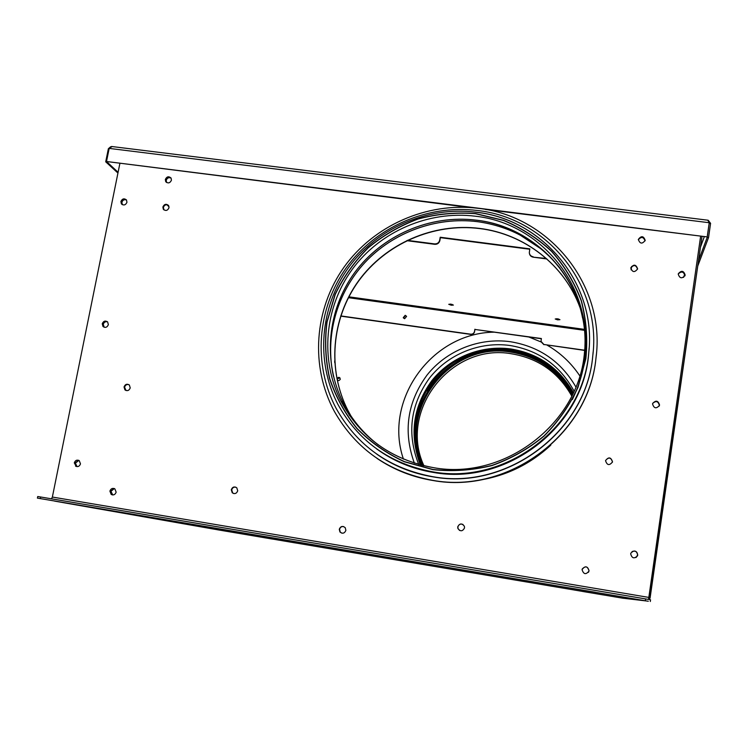 <?xml version="1.0" encoding="UTF-8"?>
<svg xmlns="http://www.w3.org/2000/svg" width="748" height="748" viewBox="0 0 748 748"><rect width="100%" height="100%" fill="white"/><g stroke="black" fill="none" stroke-linecap="round" stroke-linejoin="round"><path stroke-width="1.12" d="M646.581 600.981L54.903 501.16M631.069 269.841L631.667 266.466M649.498 599.587L701.97 236.649L650.068 598.157L648.619 598.307M650.068 598.157L648.684 597.802M54.707 501.132L217.247 529.715L622.794 598.185M631.05 269.794L631.63 266.494M582.196 569.06C585.469 565.684 587.741 566.283 589.022 570.864L588.452 572.323M589.041 570.836L589.041 570.836C587.442 565.974 585.114 565.563 582.066 569.574L582.056 569.649C583.608 574.445 585.936 574.894 589.031 570.995L589.059 570.808C587.75 566.245 585.469 565.647 582.206 569.041C585.469 565.647 587.75 566.245 589.041 570.836M112.77 494.952L110.928 491.343L114.332 488.566M112.537 494.933L111.761 494.559L110.47 491.249L114.117 488.481L110.47 491.249L111.761 494.559L112.537 494.933M659.175 406.108L659.343 405.425C658.249 401.18 656.033 400.498 652.705 403.396M659.437 405.463C656.258 408.969 653.967 408.473 652.565 403.967L652.658 403.546C655.809 399.984 658.109 400.461 659.549 404.986L659.437 405.229C658.287 400.937 656.052 400.292 652.733 403.294C656.052 400.292 658.287 400.937 659.437 405.229L659.24 405.893M635.95 557.55L637.595 555.091C637.212 551.594 635.351 550.425 632.032 551.585M637.539 555.792C634.211 559.027 631.92 558.382 630.676 553.847L630.854 553.155C634.154 549.817 636.445 550.425 637.745 555.007L637.455 555.839L637.661 555.053C637.259 551.528 635.398 550.369 632.069 551.557C635.398 550.369 637.259 551.528 637.661 555.053L635.987 557.54L637.39 555.876M645.047 240.884C643.514 236.798 641.27 236.424 638.315 239.762M638.334 239.584C641.345 236.022 643.598 236.396 645.103 240.706C643.598 236.396 641.345 236.022 638.334 239.584M684.85 275.975L684.888 275.741C683.737 271.571 681.531 270.972 678.258 273.946M685.065 275.404L685.149 275.012C683.672 270.598 681.391 270.178 678.296 273.768C681.522 270.626 683.765 271.169 685.009 275.414L685.065 275.404C681.952 278.939 679.68 278.508 678.23 274.114L678.296 273.768C681.522 270.626 683.765 271.169 685.009 275.414L684.925 275.806M78.849 460.394L75.389 463.143L77.044 466.64M75.539 466.126C77.867 467.154 79.512 466.406 80.475 463.872L79.251 460.628C76.922 459.571 75.267 460.319 74.295 462.862L76.156 466.285L74.903 463.021L78.615 460.291L74.903 463.021L76.642 466.406M107.45 321.78C105.365 321.388 103.963 322.248 103.271 324.361L104.196 327.259M103 326.511C105.375 328.045 107.16 327.428 108.357 324.669L107.628 321.949C105.244 320.396 103.458 321.004 102.242 323.772L103 326.511L103.561 326.829L102.813 324.099C103.589 321.864 105.066 321.032 107.245 321.612C105.066 321.032 103.589 321.864 102.813 324.099L104.019 327.091M121.868 202.343L122.354 204.681L121.372 203.839C123.719 205.7 125.58 205.186 126.954 202.297L126.487 199.987C124.262 199.249 122.719 200.034 121.868 202.343M121.438 201.979L121.915 204.307L121.438 201.979C122.392 199.529 124.009 198.79 126.3 199.753C124.009 198.79 122.392 199.529 121.438 201.979M166.215 180.343L166.589 182.493L165.71 181.614C168.057 183.671 169.964 183.213 171.432 180.231L171.077 178.099C168.768 177.173 167.15 177.921 166.215 180.343M165.822 179.95L166.196 182.101L165.822 179.95C166.869 177.398 168.562 176.696 170.918 177.874C168.562 176.696 166.869 177.398 165.822 179.95M166.86 204.737L169.039 206.813M124.037 386.968L124.916 389.867C127.319 391.298 129.086 390.643 130.227 387.913L129.376 385.033C126.964 383.574 125.187 384.22 124.037 386.968M128.834 384.622C126.711 384.192 125.29 385.061 124.579 387.212L126.01 390.521M464.527 527.929C462.582 531.51 460.357 531.688 457.87 528.471L457.739 526.816C459.73 523.207 461.955 523.058 464.415 526.358L464.527 527.929M459.571 530.463L458.019 528.555L457.888 526.901C458.758 524.329 460.459 523.516 462.993 524.47M645.178 240.323L645.159 240.426C642.205 244.231 639.933 243.913 638.353 239.454L638.362 239.397C641.298 235.545 643.57 235.854 645.178 240.323M595.315 592.304L564.076 587.012L595.324 592.257M101.242 508.949L70.172 503.685L101.251 508.902M534.016 581.963L526.237 580.626L534.016 581.963M148.824 516.98L139.119 515.316L148.824 516.98M336.955 548.714L328.25 547.218L336.955 548.714M550.771 445.172C529.201 465.134 503.9 477.018 474.868 480.805M126.487 199.987C124.14 198.108 122.279 198.613 120.896 201.511L121.372 203.839M339.274 529.266L339.957 531.996C342.565 533.988 344.538 533.446 345.885 530.369L345.239 527.705C342.631 525.648 340.639 526.171 339.274 529.266M343.669 526.573C341.546 526.321 340.172 527.246 339.564 529.35L340.256 532.071L341.864 533.174M109.9 491.118L111.19 494.437C113.537 495.466 115.192 494.709 116.146 492.165L114.883 488.874C112.527 487.808 110.863 488.566 109.9 491.118M171.077 178.099C168.73 176.023 166.813 176.472 165.336 179.464L165.71 181.614M162.886 206.981L163.298 209.206C165.663 211.217 167.561 210.74 169.001 207.776L168.599 205.569C166.234 203.54 164.336 204.008 162.886 206.981M168.403 205.298C166.056 204.204 164.382 204.915 163.373 207.439L163.99 209.936M231.291 489.753L232.245 492.773C234.741 494.278 236.574 493.624 237.714 490.8L236.798 487.827C234.292 486.275 232.45 486.92 231.291 489.753M235.751 487.144C233.675 486.901 232.329 487.818 231.721 489.884L232.665 492.895L233.731 493.558M637.605 268.822L637.595 268.906C634.631 272.74 632.35 272.412 630.77 267.924L630.77 267.877C633.706 263.997 635.987 264.315 637.605 268.822M612.5 461.768L612.472 461.965C609.405 465.798 607.096 465.378 605.553 460.703L605.571 460.59C608.601 456.682 610.91 457.075 612.5 461.768M605.581 460.506C608.722 456.869 611.013 457.346 612.453 461.937L612.378 462.311M630.751 268.055C633.752 264.437 636.006 264.811 637.539 269.168M648.31 601.27L37.4 498.112L648.31 601.27M645.356 600.663L645.608 598.924L650.554 599.784L650.293 601.504M645.608 598.924L40.663 496.999L40.336 498.598M37.4 498.112L37.727 496.522L40.663 496.999M119.867 163.541L52.36 497.055L51.472 498.823M648.535 599.429L700.605 236.471M546.292 258.481L533.24 257.172C530.996 256.732 529.715 255.414 529.378 253.226M546.807 258.948L533.24 257.172M439.712 240.136L439.871 240.547C439.16 243.147 437.44 244.409 434.71 244.316L434.541 243.904C437.281 243.998 439.001 242.735 439.712 240.136L440.207 237.238L529.836 248.85L529.313 252.6C529.556 254.909 530.846 256.302 533.193 256.779M434.71 244.316L406.772 240.669M434.541 243.904L407.408 240.37M439.871 240.547L440.366 237.649L529.771 249.243M477.907 208.29C549.125 215.611 606.03 285.231 595.978 358.068C588.788 434.354 508.416 494.353 432.709 480.347C388.661 472.138 355.88 449.146 334.356 411.381C310.037 366.352 314.254 309.13 343.93 267.298C373.71 225.522 426.734 201.969 477.907 208.29M596.343 354.655L595.95 358.376C588.77 434.569 508.5 494.484 432.896 480.497C412.457 477.159 393.822 469.781 376.983 458.374M477.131 210.469C546.47 217.64 601.981 285.082 592.753 356.001C586.292 431.063 507.35 490.482 432.896 476.719C389.381 468.603 357.123 445.817 336.123 408.352C312.739 364.267 317.152 308.503 346.259 267.793C375.468 227.14 427.22 204.279 477.131 210.469M593.164 351.803L592.734 356.31C586.273 431.278 507.443 490.613 433.083 476.869C412.4 473.493 393.635 465.929 376.768 454.158M589.125 348.157L588.657 354.047C583.066 427.36 506.162 485.863 433.457 472.446C412.4 469.005 393.42 461.123 376.506 448.8M580.373 305.558C589.882 337.507 587.208 368.839 572.36 399.554M349.606 415.636L341.64 401.667M404.621 318.732L406.566 316.404L405.21 315.301L403.256 317.648L404.621 318.732M406.491 316.217L405.351 315.544L403.49 318.068M541.365 338.751L474.98 329.457L541.393 338.535L541.01 341.331L543.89 344.482L584.655 350.214M543.89 344.482L584.637 350.419M543.918 344.697L541.056 341.761M474.625 331.626C474.101 333.571 472.82 334.496 470.791 334.412L470.698 334.188C472.736 334.272 474.008 333.346 474.531 331.401L474.98 329.457M340.705 316.124L470.791 334.412M340.77 315.918L470.698 334.188M474.896 329.232L474.531 331.401M348.4 297.685L584.403 330.317M289.177 541.889L295.011 542.88L289.177 541.889M547.667 585.534L552.716 586.395L547.667 585.534M416.43 563.375L421.863 564.301L416.43 563.375M244.568 534.353L271.851 538.971L244.568 534.353M582.449 591.425L603 594.884L582.449 591.406M217.5 529.771L623.514 598.325L217.453 529.752M337.619 380.339L337.198 378.918L339.91 377.815M334.665 360.863L334.777 362.771M337.002 378.74C338.489 376.758 339.592 376.927 340.312 379.227C338.835 381.209 337.731 381.041 337.002 378.74M573.407 392.7C559.513 368.166 538.682 353.589 510.912 348.979C481.17 344.819 450.165 357.366 431.708 380.835C412.943 406.828 409.147 434.84 420.329 464.882M494.26 332.159C431.746 332.757 383.163 400.171 403.434 459.104M579.784 375.833C571.257 363.051 560.374 352.822 547.115 345.146M541.085 341.958L528.808 336.993M572.491 394.645C558.906 370.372 538.42 355.964 511.034 351.392C449.866 340.349 395.898 409.362 422.377 465.415M572.659 394.299C559.008 370.054 538.476 355.655 511.08 351.093C449.772 340.031 395.636 409.081 422.022 465.321M573.249 393.055C559.42 368.493 538.625 353.898 510.865 349.288C481.188 345.137 450.259 357.675 431.886 381.115C413.186 407.08 409.455 435.037 420.694 464.985M558.728 319.05L556.577 318.732M557.55 318.826L559.953 319.676L557.615 319.845L555.212 318.985L557.55 318.826M452.166 304.436L450.128 304.09M450.848 304.165L453.4 305.081L451.306 305.221L448.753 304.314L450.848 304.165M707.758 220.183L709.235 222.726L707.206 236.92L106.506 161.503L109.18 148.394L112.107 146.561M707.206 236.92L485.536 209.468M106.506 161.503L470.212 207.542M106.889 161.858L118.1 172.302M117.941 173.059L105.711 161.811L106.871 161.951M709.123 223.512L710.581 223.343L708.337 220.398M710.581 223.343L708.562 237.518L707.215 237.35L709.226 222.801M707.215 237.35L698.548 260.491M110.657 146.767L108.376 148.712L105.711 161.811M108.376 148.712L109.096 148.805M708.562 237.518L697.744 266.082M684.719 274.151L683.607 277.349M622.57 598.157L646.207 600.943M648.74 597.4L52.36 497.055M351.064 416.15L348.072 410.727C326.96 369.774 331.42 318.349 358.516 280.893C385.697 243.502 433.531 222.605 479.599 228.411C524.236 233.787 564.441 264.839 579.924 307.334M475.906 212.217C543.076 219.211 596.969 284.137 588.732 352.841C583.113 426.519 505.816 485.321 432.746 471.838C389.82 463.825 358.161 441.255 337.769 404.116C315.45 361.106 320.079 306.998 348.531 267.569C377.086 228.205 427.351 206.139 475.812 212.142C543.011 219.117 596.979 284.1 588.732 352.841L588.657 354.047M475.429 213.535L503.535 220.295C521.45 227.794 537.513 238.144 551.744 251.328C564.562 265.923 574.427 282.351 581.346 300.612C586.348 319.555 587.863 338.881 585.88 358.591L578.082 387.174C569.686 405.388 558.373 421.676 544.123 436.037C528.49 448.912 511.136 458.739 492.072 465.536C472.465 470.37 452.727 471.736 432.849 469.632L404.416 461.787C386.529 453.503 370.737 442.461 357.039 428.669C344.865 413.597 335.712 396.936 329.588 378.694C325.361 359.947 324.464 341.023 326.913 321.939L335.057 294.441C343.416 277.012 354.459 261.426 368.175 247.663C383.172 235.274 399.806 225.672 418.067 218.855C436.907 213.834 456.028 212.058 475.429 213.535M475.242 216.2C539.878 222.998 591.846 285.091 584.571 351.186C579.812 423.003 504.648 480.777 433.438 467.65C391.372 459.786 360.527 437.58 340.864 401.031C319.761 359.367 324.595 307.278 352.233 269.374C379.965 231.525 428.492 210.375 475.242 216.2M475.401 213.694L503.479 220.445C521.365 227.934 537.41 238.266 551.622 251.44C564.422 266.017 574.268 282.426 581.187 300.668C586.18 319.574 587.694 338.881 585.712 358.573L577.914 387.118C569.537 405.304 558.242 421.573 544.011 435.916C528.387 448.763 511.062 458.589 492.025 465.368C472.437 470.202 452.727 471.567 432.877 469.464L404.472 461.638C386.613 453.353 370.84 442.33 357.161 428.557C345.006 413.504 335.871 396.861 329.746 378.647C325.52 359.919 324.632 341.023 327.072 321.958L335.207 294.497C343.556 277.097 354.58 261.519 368.287 247.784C383.266 235.405 399.871 225.812 418.113 219.014C436.926 213.993 456.028 212.217 475.401 213.694M378.488 445.051C363.537 433.597 351.822 419.6 343.332 403.05C322.435 361.826 327.203 310.261 354.552 272.749C381.985 235.283 430.016 214.377 476.28 220.155C537.644 226.775 587.984 283.529 584.927 346.418M333.384 376.029C324.651 336.002 336.918 292.627 365.061 262.342C393.345 232.179 436.121 216.518 477.252 221.632C510.903 226.345 538.466 241.8 559.943 268.008M348.83 296.844L584.31 329.382M575.885 386.959C561.131 361.555 539.289 346.474 510.351 341.714C479.131 337.385 446.593 350.466 427.099 374.991C407.239 402.134 402.994 431.512 414.373 463.152M574.099 391.176C560.13 365.529 538.766 350.307 510.005 345.501C479.59 341.266 447.884 354.262 429.221 378.432C410.259 405.22 406.753 433.887 418.721 464.452M573.323 392.878C559.457 368.371 538.654 353.813 510.921 349.204C481.226 345.052 450.268 357.581 431.858 381.022C413.12 406.977 409.334 434.943 420.516 464.938M511.277 351.121C478.496 346.399 444.125 362.808 427.23 391.036M511.398 353.757C451.259 342.883 398.114 410.587 423.938 465.789C398.132 410.605 451.259 342.911 511.398 353.767C538.251 358.236 558.382 372.345 571.781 396.094C558.391 372.364 538.27 358.255 511.417 353.776M572.117 395.421C558.681 371.13 538.298 356.703 510.968 352.13C450.118 341.125 396.552 409.998 423.209 465.621M572.875 393.841C559.195 369.25 538.504 354.646 510.8 350.027C481.291 345.903 450.53 358.414 432.316 381.779C413.794 407.66 410.194 435.467 421.535 465.2M109.18 148.394L709.235 222.726M700.455 247.205L704.214 236.929M111.19 494.437L112.219 494.652M125.458 390.11L124.916 389.867M163.793 209.664L163.298 209.206M650.302 601.514L650.554 599.784M579.943 307.409C564.506 264.998 524.404 233.984 479.795 228.579M479.655 228.561C433.606 222.782 385.781 243.698 358.61 281.07C331.542 318.498 327.044 369.811 348.072 410.727M584.571 351.186C579.84 422.938 504.638 480.814 433.382 467.659C391.326 459.786 360.489 437.571 340.864 401.031L343.332 403.05C322.453 361.826 327.231 310.289 354.571 272.777C382.004 235.33 430.035 214.414 476.298 220.193M476.326 220.193C527.779 226.139 572.725 266.559 582.57 317.984M477.299 221.66C492.324 223.633 506.564 228.084 520 235.012L541.384 249.121L551.267 258.163L560.14 268.27M477.271 221.66C436.056 216.546 393.186 232.282 364.902 262.567C336.768 292.973 324.595 336.469 333.505 376.534M584.31 329.354L348.849 296.825M708.104 220.23L111.546 146.486"/></g></svg>
